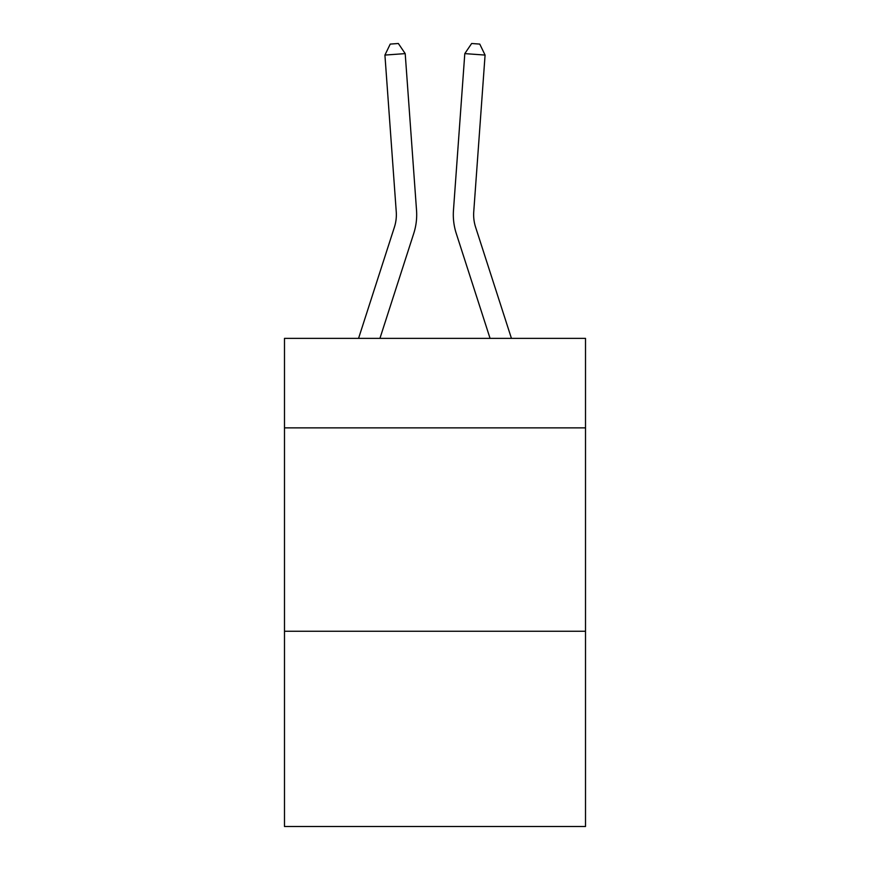 <?xml version="1.0" encoding="UTF-8"?>
<svg xmlns="http://www.w3.org/2000/svg" width="870" height="870" viewBox="0 0 870 870"><rect width="100%" height="100%" fill="white"/><g stroke="black" fill="none" stroke-linecap="round" stroke-linejoin="round"><path stroke-width="1.3" d="M585.51 427.866L585.51 338.376L284.49 338.376L284.49 427.866L585.51 427.866L585.51 826.5L284.49 826.5L284.49 427.866M585.51 631.25L284.49 631.25M413.75 233.443L379.929 338.376L413.75 233.443A61.02 61.02 122 0 0 416.534 210.312L405.202 53.614L416.534 210.312L405.202 53.614L416.534 210.312L405.202 53.614L416.534 210.312L405.202 53.614L416.534 210.312L405.202 53.614L416.534 210.312L405.202 53.614L416.534 210.312L405.202 53.614L416.534 210.312L405.202 53.614L416.534 210.312L405.202 53.614L416.534 210.312L405.202 53.614L416.534 210.312L405.202 53.614L416.534 210.312L405.202 53.614L416.534 210.312L405.202 53.614L416.534 210.312L405.202 53.614L416.534 210.312L405.202 53.614L416.534 210.312L405.202 53.614L416.534 210.312L405.202 53.614L416.534 210.312L405.202 53.614L416.534 210.312L405.202 53.614L416.534 210.312L405.202 53.614L416.534 210.312L405.202 53.614L416.534 210.312L405.202 53.614L384.921 55.071L390.238 44.087L398.351 43.5L405.202 53.614M394.393 227.2A40.672 40.672 -58 0 0 396.252 211.78A40.672 40.672 -58 0 1 394.393 227.2A40.672 40.672 -58 0 0 396.252 211.78A40.672 40.672 -58 0 1 394.393 227.2A40.672 40.672 -58 0 0 396.252 211.78A40.672 40.672 -58 0 1 394.393 227.2A40.672 40.672 -58 0 0 396.252 211.78A40.672 40.672 -58 0 1 394.393 227.2A40.672 40.672 -58 0 0 396.252 211.78A40.672 40.672 -58 0 1 394.393 227.2A40.672 40.672 -58 0 0 396.252 211.78A40.672 40.672 -58 0 1 394.393 227.2A40.672 40.672 -58 0 0 396.252 211.78A40.672 40.672 -58 0 1 394.393 227.2A40.672 40.672 -58 0 0 396.252 211.78A40.672 40.672 -58 0 1 394.393 227.2A40.672 40.672 -58 0 0 396.252 211.78A40.672 40.672 -58 0 1 394.393 227.2A40.672 40.672 -58 0 0 396.252 211.78A40.672 40.672 -58 0 1 394.393 227.2A40.672 40.672 -58 0 0 396.252 211.78A40.672 40.672 -58 0 1 394.393 227.2A40.672 40.672 -58 0 0 396.252 211.78A40.672 40.672 -58 0 1 394.393 227.2A40.672 40.672 -58 0 0 396.252 211.78A40.672 40.672 -58 0 1 394.393 227.2A40.672 40.672 -58 0 0 396.252 211.78A40.672 40.672 -58 0 1 394.393 227.2A40.672 40.672 -58 0 0 396.252 211.78A40.672 40.672 -58 0 1 394.393 227.2A40.672 40.672 -58 0 0 396.252 211.78A40.672 40.672 -58 0 1 394.393 227.2A40.672 40.672 -58 0 0 396.252 211.78A40.672 40.672 -58 0 1 394.393 227.2A40.672 40.672 -58 0 0 396.252 211.78A40.672 40.672 -58 0 1 394.393 227.2A40.672 40.672 -58 0 0 396.252 211.78A40.672 40.672 -58 0 1 394.393 227.2A40.672 40.672 -58 0 0 396.252 211.78A40.672 40.672 -58 0 1 394.393 227.2A40.672 40.672 -58 0 0 396.252 211.78A40.672 40.672 -58 0 1 394.393 227.2L358.56 338.376L394.393 227.2A40.672 40.672 -32.6 0 0 396.252 211.78L384.921 55.071M475.607 227.2A40.672 40.672 57.9 0 1 473.748 211.78A40.672 40.672 57.9 0 0 475.607 227.2A40.672 40.672 57.9 0 1 473.748 211.78A40.672 40.672 57.9 0 0 475.607 227.2A40.672 40.672 57.9 0 1 473.748 211.78A40.672 40.672 57.9 0 0 475.607 227.2A40.672 40.672 57.9 0 1 473.748 211.78A40.672 40.672 57.9 0 0 475.607 227.2A40.672 40.672 57.9 0 1 473.748 211.78A40.672 40.672 57.9 0 0 475.607 227.2A40.672 40.672 57.9 0 1 473.748 211.78A40.672 40.672 57.9 0 0 475.607 227.2A40.672 40.672 57.9 0 1 473.748 211.78A40.672 40.672 57.9 0 0 475.607 227.2A40.672 40.672 57.9 0 1 473.748 211.78A40.672 40.672 57.9 0 0 475.607 227.2A40.672 40.672 57.9 0 1 473.748 211.78A40.672 40.672 57.9 0 0 475.607 227.2A40.672 40.672 57.9 0 1 473.748 211.78A40.672 40.672 57.9 0 0 475.607 227.2A40.672 40.672 57.9 0 1 473.748 211.78A40.672 40.672 57.9 0 0 475.607 227.2A40.672 40.672 57.9 0 1 473.748 211.78A40.672 40.672 57.9 0 0 475.607 227.2A40.672 40.672 57.9 0 1 473.748 211.78A40.672 40.672 57.9 0 0 475.607 227.2A40.672 40.672 57.9 0 1 473.748 211.78A40.672 40.672 57.9 0 0 475.607 227.2A40.672 40.672 57.9 0 1 473.748 211.78A40.672 40.672 57.9 0 0 475.607 227.2A40.672 40.672 57.9 0 1 473.748 211.78A40.672 40.672 57.9 0 0 475.607 227.2A40.672 40.672 57.9 0 1 473.748 211.78A40.672 40.672 57.9 0 0 475.607 227.2A40.672 40.672 57.9 0 1 473.748 211.78A40.672 40.672 57.9 0 0 475.607 227.2A40.672 40.672 57.9 0 1 473.748 211.78A40.672 40.672 57.9 0 0 475.607 227.2A40.672 40.672 57.9 0 1 473.748 211.78A40.672 40.672 57.9 0 0 475.607 227.2A40.672 40.672 57.9 0 1 473.748 211.78A40.672 40.672 57.9 0 0 475.607 227.2L511.44 338.376L475.607 227.2A40.672 40.672 32.6 0 1 473.748 211.78L485.079 55.071L464.797 53.614L453.466 210.312A61.02 61.02 -122.1 0 0 456.25 233.443L490.071 338.376L456.25 233.443M464.797 53.614L453.466 210.312L464.797 53.614L453.466 210.312L464.797 53.614L453.466 210.312L464.797 53.614L453.466 210.312L464.797 53.614L453.466 210.312L464.797 53.614L453.466 210.312L464.797 53.614L453.466 210.312L464.797 53.614L453.466 210.312L464.797 53.614L453.466 210.312L464.797 53.614L453.466 210.312L464.797 53.614L453.466 210.312L464.797 53.614L453.466 210.312L464.797 53.614L453.466 210.312L464.797 53.614L453.466 210.312L464.797 53.614L453.466 210.312L464.797 53.614L453.466 210.312L464.797 53.614L453.466 210.312L464.797 53.614L453.466 210.312L464.797 53.614L453.466 210.312L464.797 53.614L453.466 210.312L464.797 53.614L453.466 210.312L464.797 53.614L471.649 43.5L479.762 44.087L485.079 55.071"/></g></svg>
